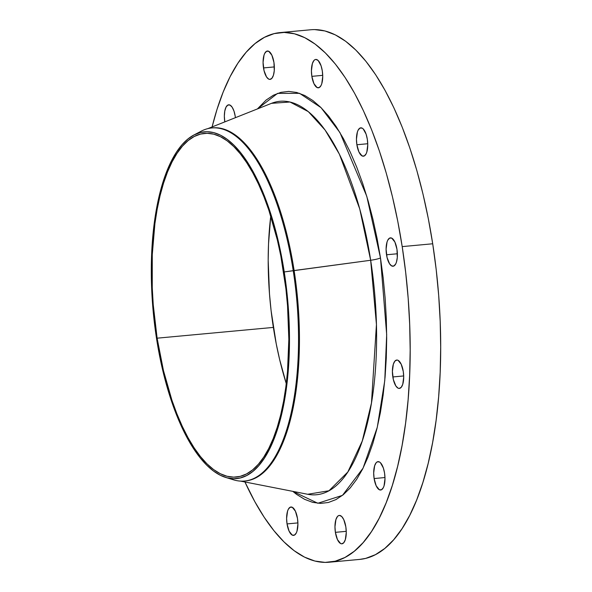 <?xml version="1.0" encoding="UTF-8"?>
<svg xmlns="http://www.w3.org/2000/svg" width="592" height="592" viewBox="0 0 592 592"><rect width="100%" height="100%" fill="white"/><g stroke="black" fill="none" stroke-linecap="round" stroke-linejoin="round"><path stroke-width="0.89" d="M287.039 523.913A14.245 5.52 84.7 0 1 290.953 507.004A14.245 5.52 84.7 0 1 297.487 518.474L295.408 511.192L292.27 507.277L290.11 507.263L288.274 509.364L287.571 511.118L286.609 518.377L287.039 523.913L289.118 531.194L292.256 535.109L294.424 535.124L296.259 533.022L296.962 531.261L297.917 524.009L297.487 518.474A14.245 5.52 84.7 0 1 293.58 535.383A14.245 5.52 84.7 0 1 287.039 523.913L297.902 522.906L287.039 523.913M335.39 532.341A14.245 5.52 84.7 0 1 339.305 515.432A14.245 5.52 84.7 0 1 345.839 526.895L343.767 519.613L341.725 516.52L339.519 515.425L338.461 515.691L337.484 516.483L335.923 519.547L334.968 526.806L335.39 532.341L337.47 539.623L340.615 543.537L341.717 543.819L343.752 542.753L345.314 539.689L346.268 532.437L345.839 526.895A14.245 5.52 84.7 0 1 341.932 543.804A14.245 5.52 84.7 0 1 335.39 532.341L346.253 531.335L335.39 532.341M374.114 478.551A14.245 5.52 84.7 0 1 378.029 461.642A14.245 5.52 84.7 0 1 384.563 473.104L383.342 467.983L380.449 462.729L379.346 461.915L377.185 461.893L376.201 462.692L374.647 465.756L373.685 473.008L374.114 478.551L376.194 485.832L379.331 489.739L381.5 489.762L383.335 487.66L384.038 485.899L384.992 478.647L384.563 473.104A14.245 5.52 84.7 0 1 380.656 490.013A14.245 5.52 84.7 0 1 374.114 478.551L384.978 477.544L374.114 478.551M392.829 376.949A14.245 5.52 84.7 0 1 396.744 360.04A14.245 5.52 84.7 0 1 403.278 371.51L401.198 364.228L398.061 360.313L396.958 360.032L394.916 361.098L393.354 364.154L392.4 371.413L393.347 379.62L395.885 386.006L398.046 388.145L399.149 388.426L401.191 387.36L402.752 384.304L403.707 377.045L403.278 371.51A14.245 5.52 84.7 0 1 399.363 388.419A14.245 5.52 84.7 0 1 392.829 376.949L403.692 375.95L392.829 376.949M386.524 254.767A14.245 5.52 84.7 0 1 390.431 237.858A14.245 5.52 84.7 0 1 396.973 249.328L394.894 242.047L391.749 238.132L389.588 238.117L387.753 240.219L387.05 241.973L386.095 249.232L387.042 257.439L389.573 263.825L391.741 265.963L393.902 265.978L395.737 263.877L396.44 262.123L397.291 257.527L396.973 249.328A14.245 5.52 84.7 0 1 393.058 266.237A14.245 5.52 84.7 0 1 386.524 254.767L397.38 253.768L386.524 254.767M356.88 144.744A14.245 5.52 84.7 0 1 360.794 127.835A14.245 5.52 84.7 0 1 367.329 139.298L366.108 134.177L363.214 128.923L362.112 128.109L359.951 128.087L358.116 130.188L357.413 131.949L356.451 139.201L356.88 144.744L358.959 152.026L362.097 155.933L364.265 155.955L366.1 153.853L366.803 152.092L367.758 144.84L367.329 139.298A14.245 5.52 84.7 0 1 363.421 156.207A14.245 5.52 84.7 0 1 356.88 144.744L367.743 143.738L356.88 144.744M311.851 76.353A14.245 5.52 84.7 0 1 315.765 59.444A14.245 5.52 84.7 0 1 322.3 70.907L321.079 65.786L318.185 60.532L315.98 59.437L314.922 59.703L313.945 60.495L312.384 63.559L311.422 70.818L311.851 76.353L313.93 83.635L317.068 87.542L319.236 87.564L321.071 85.463L321.774 83.701L322.729 76.449L322.3 70.907A14.245 5.52 84.7 0 1 318.392 87.816A14.245 5.52 84.7 0 1 311.851 76.353L322.714 75.347L311.851 76.353M263.499 67.925A14.245 5.52 84.7 0 1 267.406 51.016A14.245 5.52 84.7 0 1 273.948 62.486L271.869 55.204L268.731 51.289L266.563 51.275L264.728 53.376L264.025 55.13L263.07 62.389L264.017 70.589L266.555 76.982L268.716 79.121L269.819 79.402L271.854 78.336L273.415 75.273L274.266 70.685L273.948 62.486A14.245 5.52 84.7 0 1 270.033 79.387A14.245 5.52 84.7 0 1 263.499 67.925L274.355 66.918L263.499 67.925M224.775 121.715A14.245 5.52 84.7 0 1 228.69 104.806A14.245 5.52 84.7 0 1 235.224 116.276L234.003 111.148L232.168 107.219L230.007 105.08L227.846 105.065L226.011 107.167L224.782 111.067L224.346 116.18L224.805 121.893A14.245 5.52 84.7 0 1 224.775 121.715L225.389 121.663L224.775 121.715M271.499 103.341A197.573 76.56 -95.3 0 1 370.666 260.265L284.241 271.943A174.137 67.481 84.7 0 1 225.722 477.441L233.625 479.853A177.304 68.709 -95.3 0 0 293.21 270.618A177.304 68.709 84.7 0 1 244.533 481.037L245.451 480.948A177.304 68.709 -95.3 0 0 294.12 270.537L370.666 260.265L376.438 324.527L371.473 402.974L362.245 441.055L347.822 472.009L328.982 490.753L307.685 494.276A197.573 76.56 -95.3 0 0 370.666 260.265A9.502 1.369 171.2 0 0 380.486 257.912L386.68 334.65L384.763 380.626L377.282 427.306L363.066 468.146L342.472 495.356L317.852 503.267L292.811 491.36L296.533 494.335L304.577 499.308L312.613 502.342L320.575 503.407L328.39 502.482L335.967 499.589L343.249 494.742L350.161 487.993L356.628 479.416L362.6 469.079L368.009 457.098L372.812 443.571L376.956 428.638L380.412 412.439L383.128 395.138L385.096 376.897L386.287 357.886L386.687 338.291L386.302 318.304L385.133 298.116L383.187 277.922L380.486 257.912L377.052 238.287L372.923 219.232L368.135 200.932L362.733 183.557L356.776 167.277L350.316 152.248L343.419 138.624L336.145 126.525L328.575 116.076L320.768 107.367L312.805 100.492L304.769 95.512L296.725 92.478L288.763 91.42L280.956 92.345L273.371 95.238L266.089 100.085L257.416 108.935L277.552 93.388L299.582 93.336L321.034 107.64L339.934 132.556L366.788 196.322L380.486 257.912A9.502 1.369 -8.8 0 1 370.666 260.265L359.736 208.902L339.401 154.209L325.082 130.025L308.314 111.629L289.984 102.009L271.499 103.341L207.888 128.612M225.722 477.441A174.137 67.481 84.7 0 1 156.532 338.476A174.137 67.481 84.7 0 1 194.021 134.932A174.137 67.481 84.7 0 1 284.241 271.943L294.12 270.537A177.304 68.709 84.7 0 1 244.992 480.993M244.533 481.037A177.304 68.709 84.7 0 1 229.644 478.358M329.182 562.23L359.699 559.41A265.949 103.06 -95.3 0 0 432.708 243.778L402.197 246.605A265.949 103.06 84.7 0 1 329.182 562.23A265.949 103.06 84.7 0 1 244.947 481.977L254.826 501.676L264.18 517.238L273.926 530.684L283.968 541.88L294.202 550.73L304.547 557.131L314.885 561.038L325.134 562.4L335.176 561.216L344.929 557.486L354.297 551.256L363.185 542.575L371.51 531.535L379.191 518.244L386.147 502.823L392.326 485.425L397.661 466.222L402.101 445.384L405.601 423.125L408.125 399.659L409.657 375.202L410.175 349.998L409.679 324.29L408.177 298.316L405.668 272.342L402.197 246.605L432.708 243.778L428.297 218.537L422.984 194.021L416.827 170.474L409.879 148.118L402.212 127.184L393.909 107.855L385.029 90.324L375.676 74.762L365.93 61.316L355.888 50.12L345.654 41.27L335.309 34.869L324.971 30.962L314.722 29.6M157.117 338.18A172.553 66.866 84.7 0 1 204.484 133.392A172.553 66.866 84.7 0 1 283.664 272.246A172.553 66.866 84.7 0 1 236.289 477.026A172.553 66.866 84.7 0 1 157.117 338.18L273.363 327.42L157.117 338.18L163.429 370.466L171.924 400.244L176.897 413.83L182.292 426.366L188.049 437.74L194.117 447.841L200.444 456.558L206.956 463.825L213.601 469.567L220.305 473.718L227.017 476.257L233.662 477.137L240.182 476.368L246.509 473.948L252.584 469.907L258.356 464.276L263.751 457.113L268.738 448.492L273.252 438.487L277.263 427.202L280.719 414.733L283.598 401.221L285.869 386.776L287.512 371.547L288.844 339.327L287.542 305.798L285.921 288.948L280.8 255.87L277.352 239.96L268.849 210.182L263.877 196.596L258.489 184.06L252.732 172.686L246.657 162.585L240.337 153.861L233.825 146.601L227.18 140.859L220.468 136.708L213.756 134.169L207.111 133.289L200.592 134.058L194.265 136.478L188.189 140.519L182.425 146.15L177.023 153.313L172.043 161.934L167.521 171.939L163.518 183.224L160.055 195.686L157.176 209.205L154.904 223.65L152.27 254.745L152.255 287.779L153.232 304.621L157.117 338.18M270.759 216.036A172.553 66.866 -95.3 0 0 273.363 327.42A172.553 66.866 -95.3 0 0 286.269 383.631L279.676 359.707L276.227 343.797L271.106 310.719L269.486 293.869L268.183 260.332L268.524 243.985L270.759 216.036M359.581 559.418L365.693 558.389L375.446 554.66L384.815 548.429L393.702 539.749L402.027 528.715L409.701 515.417L416.664 500.003L422.843 482.606L428.179 463.395L432.619 442.557L436.112 420.298L438.642 396.832L440.174 372.375L440.692 347.171L440.196 321.463L438.694 295.497L436.186 269.515L432.708 243.778A265.949 103.06 -95.3 0 0 310.674 29.77L280.164 32.59A265.949 103.06 84.7 0 1 402.197 246.605L397.78 221.356L392.466 196.84L386.31 173.301L379.361 150.945L371.702 130.003L363.392 110.682L354.519 93.151L345.158 77.589L335.42 64.143L325.378 52.94L315.136 44.097L304.791 37.696L294.453 33.788L284.212 32.427L274.163 33.611L264.409 37.34L255.041 43.571L246.154 52.251L237.836 63.285L230.155 76.583L223.191 91.997L217.012 109.394L212.091 126.947A265.949 103.06 84.7 0 1 280.164 32.59M235.416 117.675L235.224 116.276A14.245 5.52 84.7 0 1 235.416 117.675M212.313 127.909A177.304 68.709 84.7 0 1 294.12 270.537A177.304 68.709 -95.3 0 0 212.765 127.857L211.855 127.946A177.304 68.709 84.7 0 1 293.21 270.618A177.304 68.709 -95.3 0 0 201.347 131.113L194.021 134.932L200.414 132.49L206.993 131.705L213.697 132.601L220.468 135.161L227.239 139.349L233.944 145.144L240.522 152.477L246.901 161.276L253.028 171.465L258.837 182.943L264.276 195.604L273.844 223.946L281.355 255.418L286.521 288.8L289.148 322.81L289.133 356.147L286.476 387.523L284.182 402.101L281.274 415.739L277.781 428.319L273.741 439.708L269.182 449.809L264.15 458.511L258.704 465.734L252.88 471.417L246.753 475.502L240.367 477.936L233.788 478.713L227.076 477.825L220.305 475.265L213.534 471.077L206.83 465.282L200.259 457.949L193.88 449.143L187.753 438.953L181.944 427.476L176.497 414.822L171.48 401.11L162.904 371.058L156.532 338.476L152.618 304.621L151.308 270.781L152.647 238.265L156.599 208.325L159.5 194.687L162.992 182.107L167.04 170.718L171.599 160.617L176.623 151.915L182.077 144.692L187.893 139.009L194.028 134.924M197.713 133.304A177.304 68.709 84.7 0 1 211.855 127.946M307.685 494.276L240.507 481.104"/></g></svg>
